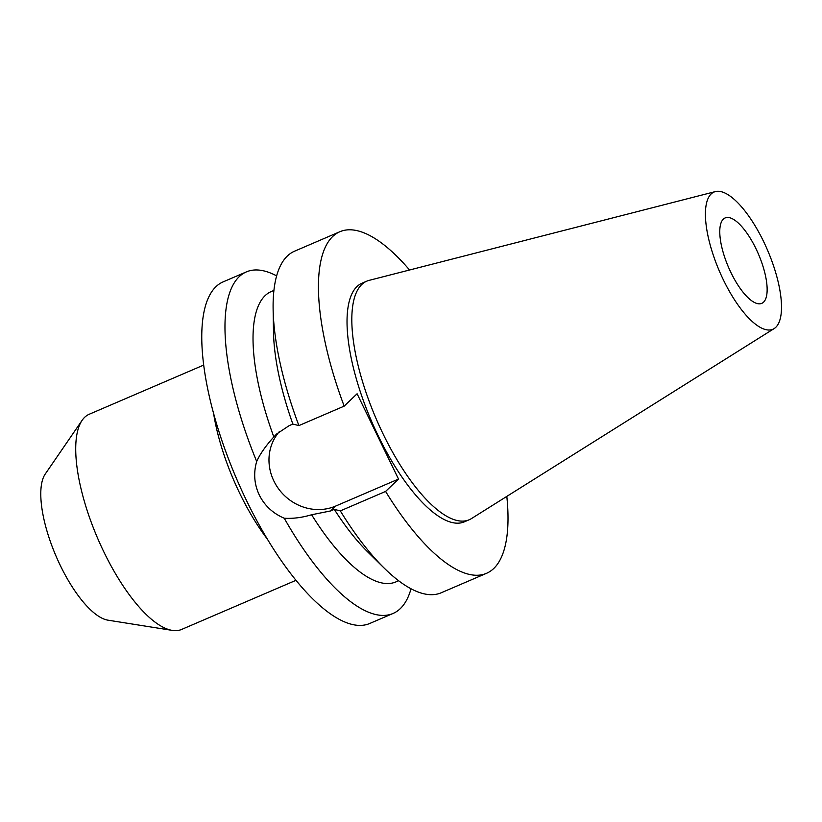 <?xml version="1.0" encoding="UTF-8"?>
<svg xmlns="http://www.w3.org/2000/svg" width="822" height="822" viewBox="0 0 822 822"><rect width="100%" height="100%" fill="white"/><g stroke="black" fill="none" stroke-linecap="round" stroke-linejoin="round"><path stroke-width="1.23" d="M723.319 219.155A46.464 16.348 66.8 0 0 729.669 269.873A46.464 16.348 66.8 0 0 761.799 303.339A46.464 16.348 66.8 0 0 763.607 302.126A46.464 16.348 66.8 0 0 757.247 251.409A46.464 16.348 66.8 0 0 725.117 217.953A46.464 16.348 66.8 0 0 723.319 219.155M203.63 365.102L89.197 414.267A117.094 41.203 66.8 0 0 84.645 417.309A117.094 41.203 66.8 0 0 82.087 420.361L45.21 474.078A81.44 28.657 66.8 0 0 55.978 555.98A81.44 28.657 66.8 0 0 107.97 620.168L172.312 630.402A117.094 41.203 66.8 0 0 181.631 629.436L296.064 580.281M82.087 420.361A117.094 41.203 66.8 0 0 97.561 538.112A117.094 41.203 66.8 0 0 172.312 630.402M267.592 539.417A117.094 41.203 -113.2 0 1 213.669 413.887M398.516 479.062L357.097 393.769L344.171 406.14A185.864 65.39 -113.2 0 1 332.622 236.572A185.864 65.39 -113.2 0 1 339.835 231.742L294.564 251.193A185.864 65.39 66.8 0 0 287.34 256.022A185.864 65.39 66.8 0 0 273.12 309.144L273.5 332.016A157.988 55.588 -113.2 0 0 292.858 424.06L289.159 425.652L276.613 434.006L273.829 436.934C265.825 445.76 260.112 453.929 256.68 461.45A185.864 65.39 -113.2 0 1 239.151 276.726A185.864 65.39 -113.2 0 1 246.364 271.897L223.142 281.874A185.864 65.39 66.8 0 0 215.929 286.703A185.864 65.39 66.8 0 0 241.349 489.573A185.864 65.39 66.8 0 0 369.869 623.425L393.091 613.448A185.864 65.39 -113.2 0 1 284.258 518.24C292.94 518.774 302.054 517.613 311.62 514.757L330.578 510.945L334.277 509.363A157.988 55.588 -113.2 0 0 368.164 552.384L384.49 568.403A185.864 65.39 66.8 0 0 441.28 592.744L486.562 573.294A185.864 65.39 -113.2 0 1 385.59 491.433L398.516 479.062L335.695 506.054A47.768 44.326 46.2 0 1 273.901 481.055A47.768 44.326 46.2 0 1 279.429 431.529M411.031 588.758A185.864 65.39 -113.2 0 1 400.304 608.619A185.864 65.39 -113.2 0 1 393.091 613.448M256.68 461.45C253.351 473.082 254.224 484.271 259.3 495.039C264.612 505.664 272.935 513.401 284.258 518.24M246.364 271.897A185.864 65.39 -113.2 0 1 276.624 275.884M273.911 290.413L271.209 291.574A157.988 55.588 66.8 0 0 265.085 295.673A157.988 55.588 66.8 0 0 273.829 436.934M311.62 514.757A157.988 55.588 66.8 0 0 395.927 581.884L398.629 580.722M334.277 509.363L340.318 510.894L385.59 491.433M506.814 496.385A185.864 65.39 -113.2 0 1 493.775 568.464A185.864 65.39 -113.2 0 1 486.562 573.294M339.835 231.742A185.864 65.39 -113.2 0 1 409.562 269.996M366.756 281.175L361.957 283.23A129.825 45.683 66.8 0 0 356.912 286.611A129.825 45.683 66.8 0 0 374.678 428.313A129.825 45.683 66.8 0 0 464.44 521.806L469.239 519.74A129.825 45.683 -113.2 0 1 379.466 426.248A129.825 45.683 -113.2 0 1 361.711 284.546A129.825 45.683 -113.2 0 1 366.756 281.175A129.825 45.683 -113.2 0 1 369.129 280.364L715.366 191.598A74.638 26.263 -113.2 0 1 766.453 247.679A74.638 26.263 -113.2 0 1 775.814 327.279A74.638 26.263 -113.2 0 1 774.201 328.553A74.638 26.263 -113.2 0 1 722.168 277.322A74.638 26.263 -113.2 0 1 711.102 194.002A74.638 26.263 -113.2 0 1 715.366 191.598M292.858 424.06L298.9 425.591A185.864 65.39 66.8 0 1 273.12 309.144M344.171 406.14L298.9 425.591M340.318 510.894A185.864 65.39 66.8 0 0 384.49 568.403M774.201 328.553L471.468 518.579A129.825 45.683 -113.2 0 1 469.239 519.74M335.695 506.054L330.578 510.945"/></g></svg>
